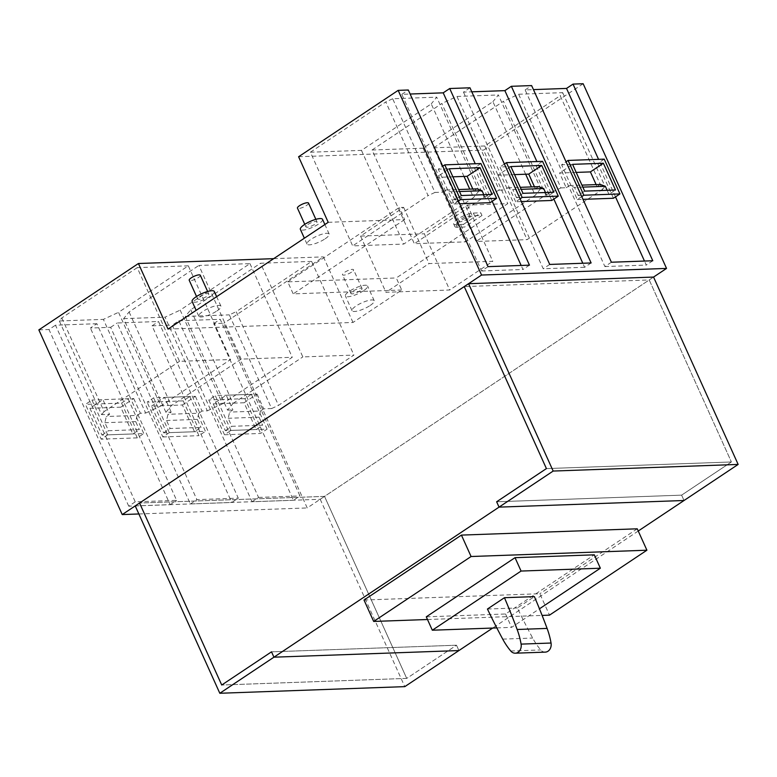 <?xml version="1.0" encoding="UTF-8"?>
<svg xmlns="http://www.w3.org/2000/svg" width="777" height="777" viewBox="0 0 777 777"><rect width="100%" height="100%" fill="white"/><g stroke="black" fill="none" stroke-linecap="round" stroke-linejoin="round"><path stroke-width="0.58" stroke-dasharray="3.88 2.91" d="M545.26 652.126A7.605 6.197 87.9 0 1 540.705 649.941A69.949 57.003 87.9 0 1 532.663 638.043A649.708 529.428 87.9 0 1 517.385 607.964L534.391 596.619M487.441 609.032L517.385 607.964M496.804 627.903L511.606 627.369L539.461 608.799M135.227 505.905L320.211 499.281L324.533 496.396L406.711 678.399L456.497 645.211L458.916 650.563L456.497 645.211L271.513 651.835L456.497 645.211L406.711 678.399L221.727 685.023L406.711 678.399L324.533 496.396L139.549 503.02L324.533 496.396L649.222 279.963L731.4 461.965L649.222 279.963L464.238 286.587L649.222 279.963L653.554 277.068L307.216 507.944L223.834 323.261L213.704 323.62L293.463 500.271L299.961 495.949L220.202 319.298L213.704 323.62M546.416 468.589L731.4 461.965L681.614 495.143L731.4 461.965L546.416 468.589M496.639 501.777L681.614 495.143L684.032 500.505L681.614 495.143L496.639 501.777M638.247 531.021L492.696 628.049M364.015 600.029L539.84 593.735L549.504 615.141M427.496 619.512L542.103 615.413M637.247 528.807L539.84 593.735M426.282 616.831L505.565 613.985L594.308 554.827M505.565 613.985L511.606 627.369M581.75 196.6L577.321 199.553L561.616 164.753L566.044 161.801M604.224 159.139L597.727 163.461L561.616 164.753M597.727 163.461L613.442 198.261M577.321 199.553L582.993 199.349M584.644 191.113L578.156 195.445L608.983 194.337L615.481 190.006M458.43 201.02L454.001 203.972L438.286 169.172L442.725 166.22M480.905 163.549L474.407 167.881L438.286 169.172M474.407 167.881L490.112 202.68M454.001 203.972L459.673 203.768M461.324 195.532L454.827 199.864L485.664 198.757L492.152 194.425M107.663 434.838L91.958 400.038L85.46 404.37L101.175 439.17L107.663 434.838L143.784 433.547L137.286 437.869L101.175 439.17M137.286 437.869L121.581 403.078L85.46 404.37M89.918 408.294L102.001 435.062L132.828 433.954L139.326 429.623L108.498 430.73L104.866 422.698L106.303 416.521L109.547 414.355L102.904 399.631L89.918 408.294L120.746 407.187L132.828 433.954M121.581 403.078L128.069 398.747L91.958 400.038M96.872 323.708L55.478 325.194L135.237 501.845L176.632 500.359L96.872 323.708L90.385 328.04L110.645 327.311L190.404 503.962L231.799 502.486L238.296 498.154L158.537 321.503L117.133 322.989L196.892 499.64L238.296 498.154M128.069 398.747L143.784 433.547M102.001 435.062L108.498 430.73M135.237 501.845L128.739 506.177L170.144 504.691L90.385 328.04M170.144 504.691L176.632 500.359M128.739 506.177L48.98 329.526L55.478 325.194M293.463 500.271L252.059 501.757L172.3 325.107L152.039 325.835L231.799 502.486M138.86 513.966L307.216 507.944M38.85 329.885L48.98 329.526M168.026 329.089L353.011 322.465L401.719 289.996L396.28 277.952L507.76 203.642L467.414 205.089L424.339 233.799L449.718 290.006L385.936 292.288L429.011 263.578L492.793 261.295L449.718 290.006M583.158 83.731L483.585 150.107L507.76 203.642M353.011 322.465L323.407 256.886L223.834 323.261M273.669 258.663L323.407 256.886M110.645 327.311L117.133 322.989M190.404 503.962L196.892 499.64M189.734 396.542L205.439 431.332L169.328 432.634L153.613 397.834L189.734 396.542L183.236 400.874L198.951 435.664L205.439 431.332M152.039 325.835L158.537 321.503M252.059 501.757L258.556 497.426L178.797 320.775L172.3 325.107M258.556 497.426L299.961 495.949M178.797 320.775L220.202 319.298M230.983 430.419L215.278 395.629L251.389 394.327L267.103 429.127L230.983 430.419L224.495 434.751L208.78 399.951L215.278 395.629M401.719 289.996L293.191 293.881L287.752 281.837L396.28 277.952M287.752 281.837L399.232 207.527L403.632 207.372L360.557 236.082L424.339 233.799M454.836 226.534A12.17 3.166 -24.3 0 0 457.264 227.292L464.665 227.03L481.983 215.491L474.582 215.753A12.17 3.166 -24.3 0 0 461.577 220.153A12.17 3.166 -24.3 0 0 454.836 226.534L453.632 223.854A12.17 3.166 -24.3 0 1 460.373 217.473A12.17 3.166 -24.3 0 1 473.378 213.073L480.778 212.811L481.983 215.491M467.414 205.089L492.793 261.295M403.632 207.372L429.011 263.578M328.215 222.309L404.671 219.57L399.232 207.527M298.601 156.74L483.585 150.107M404.671 219.57L293.191 293.881M370.182 305.458A12.17 3.166 155.7 0 0 374.223 300.709A12.17 3.166 155.7 0 0 367.327 300.777A12.17 3.166 155.7 0 0 356.089 305.963A12.17 3.166 155.7 0 0 352.049 310.722A12.17 3.166 155.7 0 0 358.935 310.654A12.17 3.166 155.7 0 0 370.182 305.458M216.909 310.955A12.17 3.166 155.7 0 0 220.95 306.196A12.17 3.166 155.7 0 0 214.054 306.264A12.17 3.166 155.7 0 0 202.816 311.46A12.17 3.166 155.7 0 0 198.776 316.21A12.17 3.166 155.7 0 0 205.662 316.142A12.17 3.166 155.7 0 0 216.909 310.955M325.136 238.801A12.17 3.166 155.7 0 0 329.176 234.052A12.17 3.166 155.7 0 0 322.29 234.12A12.17 3.166 155.7 0 0 311.043 239.306A12.17 3.166 155.7 0 0 307.002 244.065A12.17 3.166 155.7 0 0 313.898 243.997A12.17 3.166 155.7 0 0 325.136 238.801M183.236 400.874L147.125 402.165L153.613 397.834M169.328 432.634L162.83 436.956L147.125 402.165M162.83 436.956L198.951 435.664M224.495 434.751L260.606 433.459L267.103 429.127M251.389 394.327L244.901 398.659L260.606 433.459M244.901 398.659L208.78 399.951M360.557 236.082L385.936 292.288M457.264 227.292L456.06 224.621L463.461 224.349L464.665 227.03M463.461 224.349L480.778 212.811M456.06 224.621A12.17 3.166 -24.3 0 1 453.632 223.854M652.787 260.751L646.289 265.074L644.473 261.043M615.501 196.882L598.552 159.343M611.382 262.228L604.894 266.56L525.135 89.909L533.449 89.617M604.894 266.56L646.289 265.074M525.135 89.909L531.623 85.577M591.122 262.956L584.634 267.288L582.808 263.257M553.846 199.087L536.888 161.548M469.968 87.791L463.471 92.123L471.785 91.822M463.471 92.123L543.23 268.764L584.634 267.288M520.095 198.805L515.666 201.758L521.338 201.554M515.666 201.758L499.951 166.968L536.072 165.676L551.777 200.466M549.727 264.442L543.23 268.764M529.467 265.161L522.97 269.493L521.153 265.462M492.181 201.301L475.233 163.753M488.063 266.647L481.575 270.979L401.806 94.328L410.12 94.027M481.575 270.979L522.97 269.493M401.806 94.328L408.304 89.996M363.529 290.744A12.17 3.166 -24.3 0 1 352.292 295.93A12.17 3.166 -24.3 0 1 345.396 295.998A12.17 3.166 -24.3 0 1 349.436 291.249A12.17 3.166 -24.3 0 1 360.683 286.053A12.17 3.166 -24.3 0 1 367.57 285.985A12.17 3.166 -24.3 0 1 363.529 290.744M214.306 291.482A12.17 3.166 -24.3 0 1 210.256 296.231A12.17 3.166 -24.3 0 1 199.019 301.418A12.17 3.166 -24.3 0 1 192.123 301.486M322.533 219.328A12.17 3.166 -24.3 0 1 318.492 224.087A12.17 3.166 -24.3 0 1 307.245 229.273A12.17 3.166 -24.3 0 1 300.359 229.341M194.493 431.74L182.41 404.982L151.573 406.08L163.665 432.847L194.493 431.74L200.99 427.418L170.153 428.515L166.531 420.493L167.968 414.306L171.212 412.15L165.928 412.334L171.387 405.633L241.171 359.12L292.259 357.294L222.484 403.807L180.186 310.13L249.961 263.617L198.873 265.443L241.171 359.12M213.238 403.875L225.32 430.643L256.157 429.535L262.645 425.204L231.818 426.311L228.195 418.279L229.623 412.101L232.877 409.935L226.224 395.221L213.238 403.875L244.065 402.768L256.157 429.535M468.24 218.725A6.08 1.583 -24.3 0 1 462.616 221.319A6.08 1.583 -24.3 0 1 459.168 221.348A6.08 1.583 -24.3 0 1 461.188 218.968A6.08 1.583 -24.3 0 1 466.812 216.375A6.08 1.583 -24.3 0 1 470.26 216.346A6.08 1.583 -24.3 0 1 468.24 218.725M542.56 161.344L536.072 165.676M504.38 164.015L499.951 166.968M360.013 290.87A6.08 1.583 -24.3 0 1 354.39 293.463A6.08 1.583 -24.3 0 1 350.942 293.492A6.08 1.583 -24.3 0 1 352.962 291.122A6.08 1.583 -24.3 0 1 358.585 288.529A6.08 1.583 -24.3 0 1 362.033 288.49A6.08 1.583 -24.3 0 1 360.013 290.87M199.689 296.61A6.08 1.583 -24.3 0 1 205.313 294.017A6.08 1.583 -24.3 0 1 208.76 293.978A6.08 1.583 -24.3 0 1 206.74 296.358A6.08 1.583 -24.3 0 1 201.117 298.951A6.08 1.583 -24.3 0 1 197.669 298.99A6.08 1.583 -24.3 0 1 199.689 296.61M307.925 224.466A6.08 1.583 -24.3 0 1 313.539 221.872A6.08 1.583 -24.3 0 1 316.987 221.833A6.08 1.583 -24.3 0 1 314.967 224.213A6.08 1.583 -24.3 0 1 309.343 226.806A6.08 1.583 -24.3 0 1 305.905 226.835A6.08 1.583 -24.3 0 1 307.925 224.466M163.665 432.847L170.153 428.515M225.32 430.643L231.818 426.311M459.78 199.98A6.08 1.583 -24.3 0 1 454.156 202.583A6.08 1.583 -24.3 0 1 450.709 202.612A6.08 1.583 -24.3 0 1 452.729 200.233A6.08 1.583 -24.3 0 1 458.352 197.64A6.08 1.583 -24.3 0 1 461.8 197.611A6.08 1.583 -24.3 0 1 459.78 199.98M351.554 272.135A6.08 1.583 -24.3 0 1 345.93 274.728A6.08 1.583 -24.3 0 1 342.482 274.757A6.08 1.583 -24.3 0 1 344.502 272.387A6.08 1.583 -24.3 0 1 350.126 269.784A6.08 1.583 -24.3 0 1 353.574 269.755A6.08 1.583 -24.3 0 1 351.554 272.135M200.301 275.243A6.08 1.583 -24.3 0 1 198.281 277.622A6.08 1.583 -24.3 0 1 192.657 280.215A6.08 1.583 -24.3 0 1 189.209 280.254M308.527 203.098A6.08 1.583 -24.3 0 1 306.507 205.478A6.08 1.583 -24.3 0 1 300.884 208.071A6.08 1.583 -24.3 0 1 297.445 208.1M522.989 193.327L516.491 197.649L547.319 196.552L553.816 192.22M510.897 166.56L497.911 175.213L504.564 189.938L507.808 187.772L512.869 189.627L521.182 189.326M514.539 174.621L497.911 175.213M151.573 406.08L164.569 397.426L171.212 412.15M182.41 404.982L195.396 396.319L164.569 397.426M525.67 174.223L492.909 101.661L423.135 148.184L372.047 150.01L414.335 243.687L465.433 241.861L535.207 195.338L531.41 186.927M423.135 148.184L465.433 241.861M249.961 263.617L292.259 357.294M576.204 172.407L559.576 173.009L572.562 164.345M452.884 176.826L436.256 177.428L449.242 168.764M244.065 402.768L257.061 394.114L226.224 395.221M120.746 407.187L133.731 398.533L102.904 399.631M311.626 261.402L260.538 263.238L302.836 356.915L353.923 355.079L278.516 405.351L236.218 311.664L311.626 261.402L353.923 355.079M464.015 176.428L431.254 103.875L361.47 150.388L310.382 152.214L352.68 245.891L403.768 244.065L473.552 197.552L469.745 189.132M361.47 150.388L403.768 244.065M484.79 145.969L433.702 147.805L476 241.482L527.088 239.646L602.496 189.384L560.198 95.707L484.79 145.969L527.088 239.646M188.306 265.821L137.208 267.647L179.506 361.334L230.604 359.498L160.82 406.012L118.522 312.335L188.306 265.821L230.604 359.498M165.928 412.334L123.63 318.657L129.099 311.956L198.873 265.443M129.099 311.956L171.387 405.633M195.396 396.319L202.039 411.043L207.323 410.848L165.035 317.171L180.186 310.13M123.63 318.657L165.035 317.171M207.323 410.848L222.484 403.807M190.754 309.751L233.051 403.428L227.583 410.13L185.285 316.453L190.754 309.751L260.538 263.238M233.051 403.428L302.836 356.915M372.047 150.01L441.822 103.496L484.12 197.173L414.335 243.687M484.12 197.173L499.271 190.122L456.973 96.445L441.822 103.496M534.479 186.82L535.392 188.83L540.675 188.646L498.378 94.969L492.909 101.661M499.271 190.122L504.564 189.938M456.973 96.445L498.378 94.969M540.675 188.646L535.207 195.338M433.702 147.805L503.486 101.282L545.784 194.959L476 241.482M545.784 194.959L560.936 187.917L518.638 94.24L503.486 101.282M133.731 398.533L140.384 413.247L145.668 413.063L103.37 319.386L118.522 312.335M145.668 413.063L160.82 406.012M472.824 189.025L473.727 191.045L479.011 190.851L436.713 97.174L431.254 103.875M479.011 190.851L473.552 197.552M310.382 152.214L385.78 101.952L428.078 195.629L352.68 245.891M436.256 177.428L442.9 192.142L434.974 192.434L392.676 98.747L436.713 97.174M392.676 98.747L385.78 101.952M434.974 192.434L428.078 195.629M257.061 394.114L263.704 408.838L271.629 408.547L229.332 314.87L236.218 311.664M185.285 316.453L229.332 314.87M227.583 410.13L232.877 409.935M271.629 408.547L278.516 405.351M518.638 94.24L562.684 92.657L560.198 95.707M596.144 184.605L597.057 186.626L604.982 186.344L562.684 92.657M560.936 187.917L566.219 187.723L559.576 173.009M604.982 186.344L602.496 189.384M137.208 267.647L61.81 317.919L59.324 320.959L103.37 319.386M61.81 317.919L104.108 411.596L179.506 361.334M59.324 320.959L101.622 414.636L109.547 414.355M101.622 414.636L104.108 411.596M140.384 413.247L137.131 415.413L106.303 416.521M137.131 415.413L135.703 421.59L139.326 429.623M135.703 421.59L104.866 422.698M202.039 411.043L198.795 413.209L167.968 414.306M198.795 413.209L197.358 419.386L200.99 427.418M197.358 419.386L166.531 420.493M263.704 408.838L260.46 410.994L229.623 412.101M260.46 410.994L259.023 417.181L262.645 425.204M259.023 417.181L228.195 418.279M516.491 197.649L512.869 189.627M545.503 192.521L547.319 196.552M535.392 188.83L538.636 186.665M507.808 187.772L520.279 187.325M566.219 187.723L569.463 185.567L574.524 187.412L582.837 187.111M578.156 195.445L574.524 187.412M607.167 190.307L608.983 194.337M597.057 186.626L600.3 184.46M569.463 185.567L581.934 185.12M442.9 192.142L446.144 189.976L451.204 191.832L459.518 191.53M454.827 199.864L451.204 191.832M483.838 194.726L485.664 198.757M473.727 191.045L476.981 188.879M446.144 189.976L458.615 189.53M320.211 499.281L404.798 686.635M510.751 651.009L540.705 649.941M502.719 639.121L532.663 638.043M473.378 213.073L474.582 215.753M352.049 310.722L345.396 295.998M374.223 300.709L367.57 285.985M198.776 316.21L196.134 310.353M220.95 306.196L216.647 296.678M307.002 244.065L304.361 238.209M329.176 234.052L324.883 224.534M459.168 221.348L450.709 202.612M470.26 216.346L461.8 197.611M350.942 293.492L342.482 274.757M362.033 288.49L353.574 269.755M208.76 293.978L207.634 291.482M197.669 298.99L196.542 296.493M316.987 221.833L315.86 219.337M305.905 226.835L304.769 224.339"/><path stroke-width="1.17" d="M517.142 629.487A69.949 57.003 87.9 0 1 521.095 644.114A7.605 6.197 87.9 0 1 515.306 653.195A7.605 6.197 87.9 0 1 510.751 651.009A69.949 57.003 87.9 0 1 502.719 639.121A649.708 529.428 87.9 0 1 487.441 609.032L504.448 597.698A649.708 529.428 87.9 0 1 517.142 629.487L547.095 628.418A69.949 57.003 87.9 0 1 551.048 643.035A7.605 6.197 87.9 0 1 545.26 652.126L515.306 653.195M504.448 597.698L534.391 596.619A649.708 529.428 87.9 0 1 547.095 628.418M600.359 568.21L594.308 554.827L515.034 557.672L426.282 616.831L432.323 630.215L521.076 571.056L600.359 568.21L539.461 608.799M432.323 630.215L496.804 627.903M468.57 283.702L553.166 471.056L499.048 507.128L684.032 500.505L499.048 507.128L496.639 501.777L546.416 468.589L496.639 501.777L499.048 507.128L273.931 657.187L271.513 651.835L221.727 685.023L139.549 503.02L464.238 286.587L546.416 468.589L464.238 286.587L468.57 283.702L653.554 277.068L666.54 268.415L583.158 83.731L573.028 84.101L652.787 260.751L611.382 262.228L531.623 85.577L511.363 86.305L591.122 262.956L549.727 264.442L469.968 87.791L449.708 88.52L529.467 265.161L488.063 266.647L408.304 89.996L398.174 90.365L298.601 156.74L328.215 222.309L168.026 329.089L138.423 263.51L273.669 258.663M219.813 693.269L404.798 686.635L458.916 650.563L273.931 657.187L219.813 693.269L135.227 505.905L139.549 503.02L221.727 685.023L271.513 651.835L273.931 657.187L458.916 650.563L492.696 628.049M553.166 471.056L738.15 464.432L638.247 531.021M461.421 535.1L471.085 556.517L646.911 550.213L637.247 528.807L461.421 535.1L364.015 600.029L373.679 621.445L427.496 619.512M542.103 615.413L549.504 615.141L646.911 550.213M373.679 621.445L471.085 556.517M521.076 571.056L515.034 557.672M583.818 195.221L619.929 193.929L604.224 159.139L568.104 160.431L583.818 195.221L581.75 196.6M568.104 160.431L566.044 161.801M619.929 193.929L613.442 198.261L582.993 199.349M584.644 191.113L615.481 190.006L603.389 163.248L572.562 164.345L584.644 191.113M460.499 199.64L496.61 198.349L480.905 163.549L444.784 164.85L460.499 199.64L458.43 201.02M444.784 164.85L442.725 166.22M496.61 198.349L490.112 202.68L459.673 203.768M461.324 195.532L492.152 194.425L480.069 167.667L449.242 168.764L461.324 195.532M138.423 263.51L38.85 329.885L122.232 514.568L138.86 513.966M122.232 514.568L481.555 275.039L398.174 90.365M481.555 275.039L666.54 268.415M598.552 159.343L566.53 88.423L573.028 84.101M644.473 261.043L615.501 196.882M533.449 89.617L566.53 88.423M511.363 86.305L504.875 90.637L536.888 161.548M582.808 263.257L553.846 199.087M471.785 91.822L504.875 90.637M521.338 201.554L551.777 200.466L558.274 196.134L542.56 161.344L506.449 162.636L504.38 164.015M475.233 163.753L443.211 92.842L449.708 88.52M521.153 265.462L492.181 201.301M410.12 94.027L443.211 92.842M196.134 310.353L192.123 301.486A12.17 3.166 -24.3 0 1 196.163 296.736A12.17 3.166 -24.3 0 1 207.41 291.55A12.17 3.166 -24.3 0 1 214.306 291.482L216.647 296.678M304.361 238.209L300.359 229.341A12.17 3.166 -24.3 0 1 304.399 224.592A12.17 3.166 -24.3 0 1 315.637 219.396A12.17 3.166 -24.3 0 1 322.533 219.328L324.883 224.534M506.449 162.636L522.154 197.436L520.095 198.805M522.154 197.436L558.274 196.134M522.989 193.327L510.897 166.56L541.734 165.452L553.816 192.22L522.989 193.327M196.542 296.493L189.209 280.254A6.08 1.583 -24.3 0 1 191.229 277.875A6.08 1.583 -24.3 0 1 196.853 275.281A6.08 1.583 -24.3 0 1 200.301 275.243L207.634 291.482M304.769 224.339L297.445 208.1A6.08 1.583 -24.3 0 1 299.466 205.73A6.08 1.583 -24.3 0 1 305.079 203.137A6.08 1.583 -24.3 0 1 308.527 203.098L315.86 219.337M541.734 165.452L528.748 174.106L514.539 174.621M603.389 163.248L590.403 171.902L576.204 172.407M480.069 167.667L467.084 176.321L452.884 176.826M531.41 186.927L525.67 174.223M528.748 174.106L534.479 186.82M469.745 189.132L464.015 176.428M472.824 189.025L467.084 176.321M596.144 184.605L590.403 171.902M520.279 187.325L538.636 186.665L543.696 188.52L545.503 192.521M521.182 189.326L543.696 188.52M581.934 185.12L600.3 184.46L605.361 186.305L607.167 190.307M582.837 187.111L605.361 186.305M458.615 189.53L476.981 188.879L482.031 190.724L483.838 194.726M459.518 191.53L482.031 190.724M653.554 277.068L738.15 464.432M521.095 644.114L551.048 643.035"/></g></svg>
